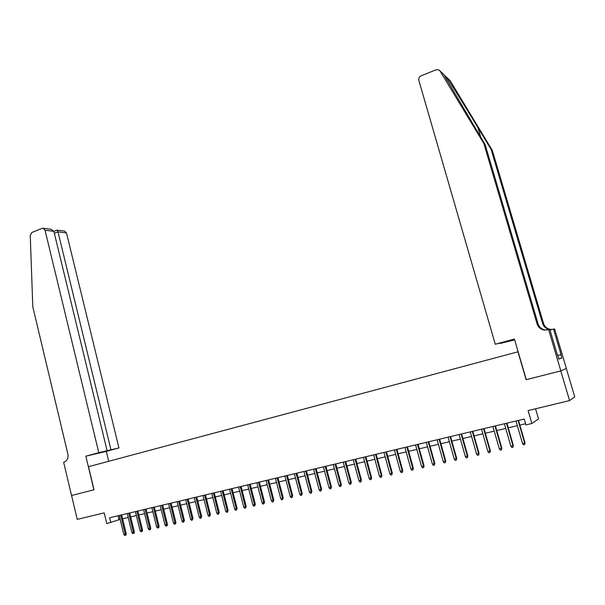 <?xml version="1.0" encoding="UTF-8"?>
<svg xmlns="http://www.w3.org/2000/svg" width="605" height="605" viewBox="0 0 605 605"><rect width="100%" height="100%" fill="white"/><g stroke="black" fill="none" stroke-linecap="round" stroke-linejoin="round"><path stroke-width="0.91" d="M566.31 368.498L574.75 396.918L569.57 400.578L528.105 410.583L531.863 423.492L538.526 418.947L535.554 408.783M93.911 489.8L85.842 456.193L98.781 452.661L45.02 230.202L43.167 228.244L42.1 228.365L31.914 232.464L30.25 235.405L32.806 306.833L67.866 454.045C68.494 458.159 67.231 460.859 64.069 462.152L63.646 462.265L71.541 495.503L94.025 489.77L71.579 495.487L77.251 519.377L104.211 512.874L106.782 523.575L120.168 519.4M526.289 379.653L560.774 370.895L569.57 400.578M531.863 423.492L525.911 424.899L524.21 419.038L109.618 517.751L110.791 522.629M94.025 489.77L88.489 466.697L518.145 351.755M526.116 379.721L517.963 351.792M122.618 518.825L128.237 517.494M130.695 516.92L136.375 515.573M138.832 514.999L144.587 513.637M147.045 513.055L152.861 511.686M155.326 511.104L161.21 509.712M163.675 509.13L169.634 507.731M172.1 507.149L178.12 505.727M180.593 505.145L186.688 503.708M189.161 503.118L195.324 501.666M197.797 501.084L204.036 499.609M206.509 499.027L212.824 497.537M215.304 496.955L221.687 495.442M224.168 494.86L230.634 493.332M233.114 492.75L239.656 491.207M242.136 490.617L248.761 489.059M251.241 488.469L257.942 486.889M260.43 486.307L267.206 484.703M269.694 484.121L276.553 482.503M279.041 481.913L285.983 480.272M288.479 479.689L295.505 478.026M297.993 477.443L305.109 475.764M307.597 475.175L314.797 473.473M317.292 472.891L324.575 471.166M327.078 470.577L334.452 468.837M336.947 468.247L344.411 466.485M346.907 465.895L354.469 464.118M356.965 463.528L364.618 461.721M367.114 461.131L374.858 459.301M377.361 458.711L385.204 456.866M387.707 456.276L395.64 454.4M398.143 453.81L406.182 451.912M408.685 451.322L416.822 449.402M419.325 448.812L427.561 446.868M430.064 446.278L438.406 444.312M440.909 443.722L449.356 441.726M451.859 441.136L460.413 439.117M462.916 438.527L471.582 436.485M474.086 435.887L482.858 433.823M485.361 433.233L494.247 431.131M496.75 430.541L505.75 428.423M508.253 427.833L517.366 425.678M519.869 425.088L525.579 423.742M118.058 515.74L119.011 519.672M518.107 420.49L524.641 443.041L524.989 442.777L524.686 444.599L524.641 443.041L522.531 443.526L516.005 420.989M524.989 442.777L518.508 420.392M524.686 444.599L523.514 444.864L522.531 443.526M449.054 79.595L450.143 80.639L492.341 150.418L491.131 149.435L477.958 127.655C465.487 106.979 450.763 83.422 446.248 76.918L444.138 74.899L445.303 77.175L485.149 144.587L538.095 323.909C539.244 327.245 541.604 329.264 545.181 329.952L547.071 330.035M495.276 344.237L418.834 80.359C418.463 78.317 419.235 76.797 421.156 75.806L436.107 69.794L438.791 69.84L440.047 70.982L483.849 143.529L537.104 323.977C538.253 327.335 540.636 329.362 544.228 330.058L548.622 329.657L560.835 370.88L526.297 379.675L514.416 339.004L495.276 344.237L508.109 341.122L500.108 343.307M561.054 354.553L557.538 355.483L561.054 354.553L553.499 329.105L554.634 328.969L566.363 368.475L560.835 370.88M485.149 144.587L483.849 143.529M492.341 150.418L543.562 323.531C544.674 326.753 546.958 328.696 550.414 329.362L552.259 329.438M552.282 329.43L549.537 329.46C546.058 328.795 543.759 326.836 542.64 323.592L491.131 149.435M557.833 355.551L558.876 359.06L561.826 358.047L560.812 354.628M557.583 355.634L549.839 329.513L548.622 329.657M514.673 339.881L500.161 343.474M553.499 329.105L550.005 330.058M561.826 358.047L558.808 358.833M98.781 452.661L118.951 447.927L66.482 232.948L57.982 231.859L54.344 233.303M110.965 449.802L57.982 231.859L57.127 230.066L53.875 231.367M108.718 461.29L106.314 451.375L118.951 447.927M85.842 456.193L106.314 451.375M107.1 450.71L53.868 231.329L45.02 230.202M64.523 231.034L66.482 232.948M50.79 229.242L53.868 231.329M56.908 230.157L64.674 231.057M506.483 423.258L512.957 445.704L513.327 445.431L513.01 447.254L512.957 445.704L510.862 446.18L504.404 423.75M513.327 445.431L506.899 423.16M513.01 447.254L511.845 447.518L510.862 446.18M494.973 425.996L501.386 448.343L501.779 448.063L501.439 449.878L501.386 448.343L499.314 448.812L492.916 426.487M501.779 448.063L495.412 425.89M501.439 449.878L500.29 450.143L499.314 448.812M483.577 428.711L489.929 450.952L490.345 450.672L489.989 452.48L489.929 450.952L487.88 451.421L481.542 429.195M490.345 450.672L484.038 428.605M489.989 452.48L488.855 452.744L487.88 451.421M472.293 431.395L478.585 453.531L479.024 453.251L478.653 455.058L478.585 453.531L476.558 454L470.274 431.879M479.024 453.251L472.777 431.282M478.653 455.058L477.527 455.315L476.558 454M461.123 434.057L467.355 456.094L467.809 455.807L467.423 457.607L467.355 456.094L465.343 456.548L459.119 434.534M467.809 455.807L461.623 433.936M467.423 457.607L466.311 457.864L465.343 456.548M450.052 436.697L456.23 458.628L456.707 458.333L456.306 460.133L456.23 458.628L454.242 459.082L448.078 437.165M456.707 458.333L450.574 436.568M456.306 460.133L455.202 460.382L454.242 459.082M439.094 439.306L445.219 461.139L445.711 460.844L445.295 462.636L445.219 461.139L443.246 461.585L437.135 439.767M445.711 460.844L439.638 439.177M445.295 462.636L444.206 462.886L443.246 461.585M428.242 441.884L434.307 463.619L434.821 463.324L434.39 465.109L434.307 463.619L432.356 464.065L426.298 442.346M434.821 463.324L428.801 441.756M434.39 465.109L433.309 465.358L432.356 464.065M417.495 444.448L423.5 466.084L424.037 465.782L423.591 467.567L423.5 466.084L421.572 466.523L415.575 444.902M424.037 465.782L418.07 444.312M423.591 467.567L422.517 467.809L421.572 466.523M406.847 446.982L412.799 468.52L413.351 468.217L412.897 469.994L412.799 468.52L410.886 468.958L404.942 447.435M413.351 468.217L407.445 446.838M412.897 469.994L411.831 470.236L410.886 468.958M396.305 449.492L402.204 470.932L402.771 470.63L402.302 472.399L402.204 470.932L400.306 471.371L394.415 449.939M402.771 470.63L396.918 449.349M402.302 472.399L401.251 472.641L400.306 471.371M385.854 451.98L391.707 473.329L392.29 473.012L391.806 474.781L391.707 473.329L389.824 473.753L383.986 452.427M392.29 473.012L386.489 451.829M391.806 474.781L390.762 475.023L389.824 473.753M375.508 454.446L381.301 475.696L381.906 475.379L381.415 477.141L381.301 475.696L379.441 476.12L373.656 454.884M381.906 475.379L376.159 454.287M381.415 477.141L380.379 477.383L379.441 476.12M365.261 456.881L371.001 478.041L371.621 477.723L371.115 479.485L371.001 478.041L369.156 478.464L363.423 457.32M371.621 477.723L365.919 456.73M371.115 479.485L370.086 479.72L369.156 478.464M355.105 459.301L360.792 480.37L361.435 480.045L360.913 481.799L360.792 480.37L358.969 480.786L353.282 459.732M361.435 480.045L355.778 459.142M360.913 481.799L359.899 482.034L358.969 480.786M345.039 461.698L350.681 482.669L351.339 482.351L350.802 484.098L350.681 482.669L348.873 483.085L343.239 462.129M351.339 482.351L345.735 461.532M350.802 484.098L349.796 484.325L348.873 483.085M335.072 464.073L340.668 484.953L341.333 484.628L340.789 486.375L340.668 484.953L338.868 485.361L333.287 464.496M341.333 484.628L335.783 463.899M340.789 486.375L339.791 486.594L338.868 485.361M325.195 466.425L330.738 487.214L331.427 486.889L330.867 488.628L330.738 487.214L328.961 487.622L323.425 466.841M331.427 486.889L325.921 466.251M330.867 488.628L329.884 488.848L328.961 487.622M315.409 468.754L320.907 489.453L321.603 489.12L321.036 490.859L320.907 489.453L319.145 489.853L313.655 469.17M321.603 489.12L316.15 468.58M321.036 490.859L320.06 491.079L319.145 489.853M305.707 471.061L311.159 491.676L311.877 491.343L311.295 493.067L311.159 491.676L309.412 492.069L303.975 471.477M311.877 491.343L306.463 470.879M311.295 493.067L310.327 493.287L309.412 492.069M296.102 473.352L301.502 493.877L302.235 493.536L301.645 495.261L301.502 493.877L299.77 494.27L294.378 473.76M302.235 493.536L296.873 473.17M301.645 495.261L300.685 495.48L299.77 494.27M286.573 475.621L291.935 496.055L292.676 495.714L292.079 497.439L291.935 496.055L290.219 496.448L284.872 476.022M292.676 495.714L287.36 475.432M292.079 497.439L291.126 497.65L290.219 496.448M277.135 477.867L282.452 498.217L283.208 497.877L282.596 499.586L282.452 498.217L280.75 498.603L275.449 478.268M283.208 497.877L277.937 477.678M282.596 499.586L281.65 499.806L280.75 498.603M267.788 480.09L273.052 500.358L273.823 500.01L273.203 501.727L273.052 500.358L271.365 500.743L266.109 480.491M273.823 500.01L268.597 479.901M273.203 501.727L272.265 501.938L271.365 500.743M258.516 482.298L263.735 502.475L264.521 502.135L263.893 503.836L263.735 502.475L262.071 502.861L256.853 482.692M264.521 502.135L259.341 482.102M263.893 503.836L262.963 504.048L262.071 502.861M249.328 484.484L254.501 504.585L255.302 504.23L254.66 505.931L254.501 504.585L252.852 504.956L247.679 484.877M255.302 504.23L250.167 484.287M254.66 505.931L253.745 506.143L252.852 504.956M240.223 486.654L245.35 506.665L246.167 506.317L245.517 508.011L245.35 506.665L243.717 507.043L238.589 487.048M246.167 506.317L241.07 486.45M245.517 508.011L244.601 508.215L243.717 507.043M231.193 488.802L236.283 508.729L237.107 508.382L236.449 510.068L236.283 508.729L234.657 509.1L229.575 489.188M237.107 508.382L232.055 488.598M236.449 510.068L235.542 510.28L234.657 509.1M222.247 490.935L227.291 510.779L228.13 510.423L227.457 512.11L227.291 510.779L225.68 511.149L220.643 491.32M228.13 510.423L223.116 490.731M227.457 512.11L226.565 512.314L225.68 511.149M213.376 493.045L218.382 512.813L219.229 512.45L218.549 514.137L218.382 512.813L216.787 513.176L211.788 493.423M219.229 512.45L214.261 492.841M218.549 514.137L217.664 514.341L216.787 513.176M204.581 495.14L209.549 514.825L210.411 514.462L209.716 516.141L209.549 514.825L207.961 515.18L203.008 495.518M210.411 514.462L205.481 494.928M209.716 516.141L208.838 516.345L207.961 515.18M195.861 497.219L200.784 516.821L201.662 516.458L200.966 518.13L200.784 516.821L199.219 517.177L194.303 497.59M201.662 516.458L196.769 497M200.966 518.13L200.089 518.326L199.219 517.177M187.217 499.276L192.103 518.795L192.995 518.432L192.284 520.103L192.103 518.795L190.552 519.15L185.667 499.647M192.995 518.432L188.14 499.057M192.284 520.103L191.422 520.3L190.552 519.15M178.649 501.318L183.496 520.761L184.396 520.391L183.678 522.055L183.496 520.761L181.954 521.109L177.114 501.681M184.396 520.391L179.579 501.091M183.678 522.055L182.823 522.251L181.954 521.109M170.156 503.337L174.958 522.705L175.874 522.334L175.654 523.786L175.147 523.998L174.958 522.705L173.431 523.053L168.629 503.7M175.874 522.334L171.094 503.118M175.147 523.998L174.293 524.187L173.431 523.053M161.732 505.341L166.496 524.633L167.419 524.263L167.199 525.707L166.685 525.919L166.496 524.633L164.983 524.974L160.219 505.704M167.419 524.263L162.684 505.114M166.685 525.919L165.846 526.108L164.983 524.974M153.375 507.33L158.109 526.539L159.039 526.168L158.812 527.613L158.298 527.825L158.109 526.539L156.604 526.887L151.878 507.693M159.039 526.168L154.343 507.103M158.298 527.825L157.459 528.014L156.604 526.887M145.094 509.304L149.79 528.437L150.728 528.067L150.501 529.504L149.98 529.708L149.79 528.437L148.293 528.778L143.612 509.66M150.728 528.067L146.07 509.077M149.98 529.708L149.155 529.897L148.293 528.778M136.881 511.263L141.54 530.313L142.485 529.942L142.258 531.371L141.729 531.583L141.54 530.313L140.057 530.653L135.407 511.611M142.485 529.942L137.864 511.028M141.729 531.583L140.912 531.772L140.057 530.653M128.736 513.199L133.357 532.181L134.318 531.803L134.091 533.232L133.554 533.444L133.357 532.181L131.89 532.513L127.277 513.547M134.318 531.803L129.727 512.964M133.554 533.444L132.737 533.625L131.89 532.513M120.66 515.127L125.243 534.026L126.211 533.648L125.984 535.07L125.439 535.281L125.243 534.026L123.791 534.359L119.215 515.468M126.211 533.648L121.665 514.885M125.439 535.281L124.638 535.47L123.791 534.359M477.958 127.655L480.862 137.479M538.095 323.909L537.104 323.977M542.64 323.592L543.562 323.531M450.143 80.639L446.248 76.918M444.138 74.899L440.047 70.982M549.537 329.46L550.414 329.362M545.181 329.952L544.228 330.058M446.354 77.069L444.183 74.997M43.167 228.244L51.054 229.272"/></g></svg>
